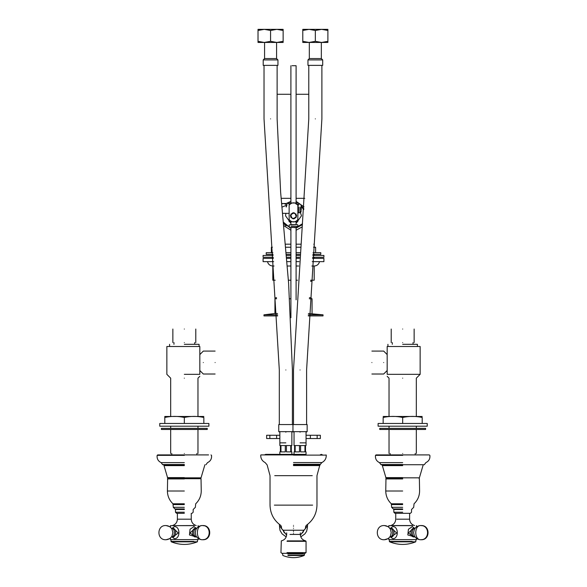 <?xml version="1.0" encoding="UTF-8"?>
<svg xmlns="http://www.w3.org/2000/svg" width="587" height="587" viewBox="0 0 587 587"><rect width="100%" height="100%" fill="white"/><g stroke="black" fill="none" stroke-linecap="round" stroke-linejoin="round"><path stroke-width="0.88" d="M383.15 423.469L383.15 417.467C383.15 416.044 383.15 416.044 383.15 417.467C383.15 416.044 383.15 416.044 383.15 417.467C389.658 416.044 396.166 416.044 402.675 417.467C409.183 416.044 415.691 416.044 422.2 417.467L422.2 423.469M402.675 423.469L402.675 417.467M422.2 416.469L383.15 416.469M427.241 426.199L378.109 426.199L378.109 423.469L427.241 423.469L427.241 426.199M402.675 453.494C420.27 453.494 420.27 453.494 402.675 453.494C385.079 453.494 385.079 453.494 402.675 453.494M383.678 362.546C383.678 377.331 383.678 377.331 383.678 362.546C383.678 347.768 383.678 347.768 383.678 362.546M371.887 362.546C371.887 377.331 371.887 377.331 371.887 362.546C371.887 347.768 371.887 347.768 371.887 362.546M387.171 346.499L420.145 346.499L387.171 346.499L387.171 374.337C387.171 376.986 387.171 376.986 387.171 374.337L420.145 374.337L416.322 378.16L416.322 416.374M402.675 378.16C385.079 378.16 385.079 378.16 402.675 378.16C420.27 378.16 420.27 378.16 402.675 378.16M402.675 344.32L417.416 344.32L402.675 344.32M402.675 342.573C387.89 342.573 387.89 342.573 402.675 342.573C417.46 342.573 417.46 342.573 402.675 342.573M402.675 329.036C387.89 329.036 387.89 329.036 402.675 329.036C417.46 329.036 417.46 329.036 402.675 329.036M425.604 428.378L379.745 428.378L379.745 429.471L425.604 429.471L425.604 428.378M164.8 423.469L164.8 417.467C171.309 416.044 177.817 416.044 184.325 417.467L184.325 423.469M184.325 417.467C190.834 416.044 197.342 416.044 203.85 417.467C203.85 416.044 203.85 416.044 203.85 417.467C203.85 416.044 203.85 416.044 203.85 417.467L203.85 423.469M164.8 417.467L164.8 416.469L164.8 417.467M164.8 416.469L203.85 416.469M208.891 426.199L159.759 426.199L159.759 423.469L208.891 423.469L208.891 426.199M184.325 453.494C166.73 453.494 166.73 453.494 184.325 453.494C201.921 453.494 201.921 453.494 184.325 453.494M203.322 362.546C203.322 377.331 203.322 377.331 203.322 362.546C203.322 347.768 203.322 347.768 203.322 362.546M215.113 362.546C215.113 377.331 215.113 377.331 215.113 362.546C215.113 347.768 215.113 347.768 215.113 362.546M184.325 374.337L199.829 374.337C199.829 376.986 199.829 376.986 199.829 374.337L199.829 346.499L166.855 346.499L199.829 346.499M184.325 378.16C201.921 378.16 201.921 378.16 184.325 378.16C166.73 378.16 166.73 378.16 184.325 378.16M184.325 344.32L199.066 344.32L184.325 344.32M184.325 342.573C199.11 342.573 199.11 342.573 184.325 342.573C169.54 342.573 169.54 342.573 184.325 342.573M184.325 329.036C199.11 329.036 199.11 329.036 184.325 329.036C169.54 329.036 169.54 329.036 184.325 329.036M207.255 428.378L161.396 428.378L161.396 429.471L207.255 429.471L207.255 428.378M402.675 478.713L385.967 478.713L385.754 491.018C385.842 496.037 387.691 500.293 391.302 503.785L391.646 507.315L393.833 509.501L393.833 512.231L394.926 513.317L410.423 513.317L402.675 513.317M393.283 508.951L402.675 508.951M386.187 478.713L386.187 477.84M382.1 464.735L385.967 477.84L419.382 477.84L402.675 477.84M402.675 454.91L429.324 454.91L376.025 454.91L375.489 455.358C375.122 458.711 376.45 461.133 379.473 462.622L381.058 464.735L424.291 464.735L402.675 464.735M184.325 478.713L201.033 478.713L167.625 478.713L167.405 491.018C167.493 496.037 169.342 500.293 172.952 503.785L173.297 507.315L175.484 509.501L175.484 512.231L176.577 513.317L184.325 513.317M174.933 508.951L184.325 508.951M167.838 478.713L167.838 477.84M163.758 464.735L167.618 477.84L201.033 477.84L184.325 477.84M184.325 454.91L157.676 454.91L157.14 455.358C156.773 458.711 158.101 461.133 161.124 462.622L162.709 464.735L184.325 464.735M208.59 454.91L160.06 454.91M426.94 454.91L378.41 454.91M293.5 454.91L260.951 454.91L293.5 454.91M293.5 464.295L320.539 464.295L293.5 464.295M293.5 465.579L319.922 465.579L293.5 465.579M293.5 533.517C304.059 533.517 304.059 533.517 293.5 533.517C282.941 533.517 282.941 533.517 293.5 533.517M293.5 530.244C306.876 530.244 306.876 530.244 293.5 530.244C280.124 530.244 280.124 530.244 293.5 530.244M307.669 524.352L307.507 525.666L300.368 535.197M279.331 524.352L279.493 525.666L286.632 535.197M310.802 438.533L317.149 438.533L317.149 435.261L320.355 435.261L310.802 435.261M276.198 435.261L266.645 435.261L266.645 438.533L276.198 438.533M279.852 435.261L276.631 435.261L276.631 438.533L279.852 438.533M306.054 438.533L310.369 438.533L310.369 435.261L306.054 435.261M317.149 438.533L320.355 438.533L317.149 438.533M286.676 532.864L286.676 534.441C286.434 537.875 284.644 540.025 281.305 540.884L280.946 552.624L282.582 553.746L282.846 555.485C289.949 558.369 297.051 558.369 304.154 555.485L288.004 555.485M282.259 553.321L303.134 553.321M287.19 553.042L299.81 553.042L287.19 553.042M296.097 202.963L296.097 65.707L292.04 65.707M258.016 29.35L283.132 29.35L283.132 30.473L276.851 29.35L270.57 30.473L264.297 29.35L258.016 30.473L258.016 29.35M283.132 41.332L283.132 42.447L276.851 42.447L283.132 41.332L283.132 30.473M270.57 41.332L276.851 42.447L264.297 42.447L270.57 41.332L270.57 30.473M264.297 42.447L258.016 42.447L258.016 41.332L264.297 42.447M258.016 41.332L258.016 30.473M263.203 59.918L277.945 59.918L277.945 65.377L263.203 65.377L263.203 59.918L264.568 58.553L264.568 42.447M264.568 58.553L276.58 58.553L276.58 42.447M292.957 424.562L278.759 424.562L307.148 424.562L292.957 424.562L292.957 431.658L291.864 432.201L291.864 445.555M285.854 445.555C293.603 445.555 293.603 445.555 285.854 445.555L279.852 445.555L279.852 432.201L278.759 431.658L307.148 431.658L307.148 424.562M285.854 432.201C278.113 432.201 278.113 432.201 285.854 432.201C293.603 432.201 293.603 432.201 285.854 432.201M279.852 442.869L285.854 442.869C293.603 442.869 293.603 442.869 285.854 442.869M280.403 445.555L280.403 451.887M291.313 451.887L291.313 445.555M286.419 451.887L286.419 445.555L290.756 445.555L290.756 451.887L286.419 451.887M280.96 451.887L280.96 445.555L285.297 445.555L285.297 451.887L280.96 451.887M302.782 29.35L327.891 29.35L327.891 30.473L321.61 29.35L315.336 30.473L309.055 29.35L302.782 30.473L302.782 29.35M327.891 41.332L327.891 42.447L309.055 42.447L315.336 41.332L321.61 42.447L327.891 41.332L327.891 30.473M315.336 41.332L315.336 30.473M302.782 41.332L309.055 42.447L302.782 42.447L302.782 30.473M322.703 59.918L307.962 59.918L307.962 65.377L322.703 65.377L322.703 59.918L321.338 58.553L309.327 58.553L309.327 42.447M321.338 58.553L321.338 42.447M300.052 432.201C307.793 432.201 307.793 432.201 300.052 432.201C292.304 432.201 292.304 432.201 300.052 432.201M300.052 442.869C292.304 442.869 292.304 442.869 300.052 442.869L306.054 442.869L306.054 432.201L307.148 431.658M300.052 445.555C292.304 445.555 292.304 445.555 300.052 445.555L306.054 445.555L306.054 442.869M305.511 451.887L305.511 445.555M294.593 445.555L294.593 451.887M299.487 445.555L299.487 451.887L295.158 451.887L295.158 445.555L299.487 445.555M304.947 445.555L304.947 451.887L300.61 451.887L300.61 445.555L304.947 445.555M315.623 252.696L315.623 247.237L313.517 247.237M296.097 247.237L300.361 247.237M271.377 252.696L271.377 247.237L272.39 247.237M285.546 247.237L290.903 247.237M312.233 261.648L323.907 261.648L323.907 258.368L312.519 258.368M299.37 258.368L296.097 258.368M290.903 258.368L286.537 258.368M273.388 258.368L263.093 258.368L263.093 261.648L273.674 261.648M299.084 261.648L296.097 261.648M290.903 261.648L286.823 261.648M319.533 261.648C318.785 264.363 317.002 265.823 314.192 266.014L311.858 266.014M298.71 266.014L296.097 266.014M290.903 266.014L287.204 266.014M274.056 266.014L272.808 266.014C270.013 265.808 268.23 264.348 267.467 261.648M312.878 254.332L320.796 254.332L320.796 252.696L313.025 252.696M299.869 252.696L296.097 252.696M290.903 252.696L286.038 252.696M272.882 252.696L266.204 252.696L266.204 254.332L273.028 254.332M299.73 254.332L296.097 254.332M290.903 254.332L286.185 254.332M312.614 257.282L323.907 257.282L323.907 255.426L312.783 255.426M299.627 255.426L296.097 255.426M290.903 255.426L286.28 255.426M273.131 255.426L263.093 255.426L263.093 257.282L273.293 257.282M299.465 257.282L296.097 257.282M290.903 257.282L286.441 257.282M272.808 266.014L272.808 280.204L275.23 280.204M288.371 280.204L290.903 280.204M296.097 280.204L297.536 280.204M310.677 280.204L314.192 280.204L314.192 266.014M290.903 223.324L285.531 215.796L285.92 213.338M300.001 211.195L301.469 215.796L296.097 223.324M286.016 225.878L283.345 223.185L290.903 228.079L289.567 227.719M283.558 225.503L290.903 230.243M296.097 230.243L302.224 226.861M304.029 206.895L296.097 201.341M290.903 201.341L286.199 203.513M296.097 198.325L304.77 198.325M281.136 198.325L290.903 198.325M296.097 204.071L298.225 204.753M301.3 206.661L303.787 209.603M302.51 223.728L296.288 227.477M289.354 227.066L283.242 222.04M297.866 204.019L298.291 204.188M301.197 205.876L303.868 208.715M302.43 224.616L296.097 228.079M311.132 298.768L311.132 297.675L309.378 297.675M276.536 297.675L275.868 297.675L275.868 298.768M310.596 281.298L311.132 281.298L311.132 280.204M308.226 315.909L323.033 315.909L323.033 314.815L308.292 314.815M276.609 298.768L274.943 298.768L274.943 313.502L263.967 314.815L263.967 315.909L277.68 315.909M263.967 314.815L277.614 314.815M308.366 313.502L323.033 314.815M274.943 313.502L277.541 313.502M309.298 298.768L312.057 298.768L312.057 313.502M289.743 298.768L290.903 298.768M296.097 244.177L300.639 244.177M313.796 244.177L314.192 244.177L314.192 247.237M285.267 244.177L290.903 244.177M296.097 94.28L308.784 94.28M277.123 94.28L290.903 94.28M290.925 214.879C291.468 218.804 293.184 219.413 296.075 216.706C295.532 212.78 293.816 212.171 290.925 214.879M297.844 216.471L297.866 219.611C297.866 222.722 297.866 222.722 297.866 219.611L297.844 216.471M297.866 221.761L289.134 221.761L289.156 216.471L289.156 219.611C292.055 222.722 294.945 222.722 297.844 219.611M297.844 205.149L297.866 205.149C297.866 202.045 297.866 202.045 297.866 205.149L297.866 208.297L297.844 205.149C294.945 202.045 292.055 202.045 289.156 205.149L289.134 202.999L297.866 202.999M289.156 205.149L289.134 216.471M297.866 208.297L297.866 216.471M290.36 215.796C292.451 211.746 294.549 211.746 296.64 215.796C294.549 219.839 292.451 219.839 290.36 215.796M281.606 203.77L283.976 203.52L287.197 204.951L281.899 207.16M289.134 205.149L289.134 211.9M301.16 209.779L301.16 205.655M301.175 209.163L301.036 211.922L299.964 212.795L298.548 212.795L298.548 207.094M298.225 205.971L298.225 204.386L299.964 204.056L301.028 204.929L301.322 207.292M301.351 209.163L301.16 208.752M301.175 208.246L301.351 208.752M301.028 207.358L301.028 209.493L301.028 207.358M301.175 209.346L301.175 209.845M298.225 207.189L298.225 209.654L298.225 207.189M286.537 206.609L286.537 205.971L286.214 206.294L286.214 206.998M295.474 227.602L294.417 227.617M291.695 227.617L290.932 227.602M291.548 227.477L296.993 227.477L297.866 226.406L291.064 226.406M296.097 221.798L296.097 224.667L297.543 224.667L291.247 224.667M290.007 227.477L289.134 226.406L289.134 224.99L290.903 224.667L290.903 221.798M194.194 525.548L170.457 525.659L194.275 525.659M172.057 536.958L174.376 538.639C180.436 539.086 180.436 526.201 174.376 526.642L172.057 528.329M196.396 528.329L193.981 526.642L190.056 529.247L189.454 534.955L196.396 536.958M170.457 539.629L198.193 539.629L170.457 539.629L170.457 537.993M172.938 536.98L171.455 536.958C175.33 537.193 175.33 528.095 171.455 528.329L173.378 528.263L178.243 533.003L172.93 536.973M194.957 528.263L195.574 528.329C191.582 528.095 191.582 537.193 195.574 536.958L190.019 533.011L194.957 528.263M172.006 536.078L172.842 532.644L172.006 529.21C170.597 526.862 168.528 525.636 165.798 525.548C156.641 525.108 156.641 540.179 165.798 539.739C168.528 539.644 170.597 538.426 172.006 536.078L171.998 536.1M195.574 536.958L196.821 536.958C192.83 537.193 192.83 528.095 196.821 528.329L195.574 528.329M195.911 529.577L195.244 532.644L195.911 535.711C197.276 538.279 199.411 539.622 202.31 539.739C195.742 540.128 195.742 525.16 202.31 525.548C199.411 525.659 197.276 527.001 195.911 529.577L195.919 529.555M174.963 541.816L197.379 541.816C188.676 545.301 179.974 545.301 171.272 541.816L174.963 541.816M412.529 525.548L392.82 525.548M390.414 536.958L392.74 538.639C398.808 539.086 398.808 526.201 392.74 526.642L390.414 528.329M414.752 528.329L412.345 526.642L408.427 529.247L407.826 534.955L414.752 536.958M391.103 528.329L391.742 528.263L396.614 533.003L391.103 536.958C394.978 537.193 394.978 528.095 391.103 528.329L389.621 528.3M413.321 528.263L413.938 528.329C409.953 528.095 409.953 537.193 413.938 536.958L408.391 533.011L413.321 528.263M390.392 536.063L391.221 532.644L390.392 529.225C388.983 526.869 386.914 525.644 384.169 525.548C375.02 525.108 375.02 540.179 384.169 539.739C386.914 539.644 388.983 538.418 390.392 536.063L390.392 536.063M413.938 536.958L415.185 536.958C411.201 537.193 411.201 528.095 415.185 528.329L413.938 528.329M414.297 529.555L413.622 532.644L414.297 535.733C415.662 538.294 417.79 539.629 420.681 539.739C414.128 540.128 414.128 525.16 420.681 525.548C417.79 525.659 415.662 526.994 414.297 529.555L414.305 529.54M393.319 541.816L415.728 541.816C407.026 545.301 398.324 545.301 389.621 541.816L393.319 541.816M306.054 454.58L293.5 454.58M402.675 512.231C414.077 512.231 414.077 512.231 402.675 512.231L393.833 512.231M402.675 509.501C414.077 509.501 414.077 509.501 402.675 509.501L393.833 509.501M402.675 507.315C416.895 507.315 416.895 507.315 402.675 507.315L391.646 507.315M402.675 504.585C416.895 504.585 416.895 504.585 402.675 504.585L391.646 504.585M391.302 503.785L402.675 503.785M402.675 491.018L385.754 491.018M402.675 478.926L385.754 478.926M385.747 477.62L402.675 477.62M382.328 465.623L402.675 465.623M382.298 465.051L402.675 465.051M380.838 464.53L402.675 464.53M379.473 462.622L402.675 462.622M375.489 455.358L402.675 455.358M184.325 512.231C195.728 512.231 195.728 512.231 184.325 512.231L175.484 512.231M184.325 509.501C195.728 509.501 195.728 509.501 184.325 509.501L175.484 509.501M184.325 507.315C198.545 507.315 198.545 507.315 184.325 507.315L173.297 507.315M184.325 504.585C198.545 504.585 198.545 504.585 184.325 504.585L173.297 504.585M172.952 503.785L184.325 503.785M184.325 491.018L167.405 491.018M184.325 478.926L167.405 478.926M167.398 477.62L184.325 477.62M163.978 465.623L184.325 465.623M163.949 465.051L184.325 465.051M162.489 464.53L184.325 464.53M161.124 462.622L184.325 462.622M157.14 455.358L184.325 455.358M196.197 525.548C193.108 524.551 191.457 522.437 191.259 519.194L177.391 519.194C177.193 522.437 175.542 524.551 172.453 525.548M396.709 519.194L409.609 519.194C409.807 522.437 411.458 524.551 414.547 525.548M293.5 465.051L319.834 465.051L293.5 465.051M293.5 464.897L319.878 464.897L293.5 464.897M279.617 527.808L280.072 530.56L282.149 533.943L286.199 536.892M307.383 527.801L306.612 531.345L304.851 533.935L300.801 536.892M293.5 462.556L321.889 462.556L293.5 462.556M293.5 455.116L326.269 455.116L293.5 455.116M293.5 531.881C306.172 531.881 306.172 531.881 293.5 531.881C280.828 531.881 280.828 531.881 293.5 531.881M293.5 530.787C280.828 530.787 280.828 530.787 293.5 530.787C306.172 530.787 306.172 530.787 293.5 530.787M293.5 528.601C308.989 528.601 308.989 528.601 293.5 528.601C278.011 528.601 278.011 528.601 293.5 528.601M293.5 526.759C308.989 526.759 308.989 526.759 293.5 526.759C278.011 526.759 278.011 526.759 293.5 526.759M293.5 525.402C309.914 525.402 309.914 525.402 293.5 525.402C277.086 525.402 277.086 525.402 293.5 525.402M312.629 505.128L274.371 505.128M312.269 475.653L274.731 475.653M269.851 435.261L269.851 438.533M304.154 555.485L304.418 555.082L287.872 555.082M304.418 555.082L304.418 553.746L287.872 553.746M304.418 553.746L306.054 552.624L287.021 552.624M306.054 552.624L306.054 541.317L287.021 541.317M306.054 541.317L305.695 540.884L287.212 540.884M289.978 534.441L300.324 534.441C300.566 537.875 302.356 540.025 305.695 540.884M270.57 118.875C262.125 118.875 262.125 118.875 270.57 118.875C279.023 118.875 279.023 118.875 270.57 118.875M285.854 369.971C277.409 369.971 277.409 369.971 285.854 369.971C294.307 369.971 294.307 369.971 285.854 369.971M315.336 118.875C323.782 118.875 323.782 118.875 315.336 118.875C306.891 118.875 306.891 118.875 315.336 118.875M300.052 369.971C308.498 369.971 308.498 369.971 300.052 369.971C291.607 369.971 291.607 369.971 300.052 369.971M299.964 207.094L299.964 212.795M291.064 224.99L297.543 224.667M172.739 536.958C176.606 537.193 176.606 528.095 172.739 528.329M202.581 539.732L204.107 539.512M204.107 525.776L202.581 525.548M171.008 539.739L171.008 541.412L193.886 541.412M388.807 527.273L388.807 525.659L412.61 525.659M416.543 538.404L416.543 539.629L388.807 539.629L388.807 538.015M391.103 536.958L389.819 536.958C393.701 537.193 393.701 528.095 389.819 528.329M420.93 539.732L422.31 539.548M422.31 525.732L420.93 525.548M389.357 539.739L389.357 541.412L412.221 541.412M389.027 426.199L389.027 428.378M389.027 429.471L389.027 453.494M416.322 426.199L416.322 428.378M416.322 429.471L416.322 453.494M371.887 374.014L383.678 374.014L387.171 370.522M371.887 351.085L383.678 351.085L387.171 354.577M390.12 453.494L390.12 454.8M415.229 453.494L415.229 454.8M387.171 376.304L389.027 378.16L389.027 416.374M420.145 346.499L420.145 374.337M387.934 344.32L387.934 346.499M417.416 344.32L417.416 346.499M392.299 342.573L392.299 344.32M413.043 342.573L413.043 344.32M391.213 329.036L391.213 342.573M414.136 329.036L414.136 342.573M197.973 426.199L197.973 428.378M197.973 429.471L197.973 453.494M170.678 426.199L170.678 428.378M170.678 429.471L170.678 453.494M215.113 374.014L203.322 374.014L199.829 370.522M215.113 351.085L203.322 351.085L199.829 354.577M196.88 453.494L196.88 454.8M171.771 453.494L171.771 454.8M199.829 376.304L197.973 378.16L197.973 416.374M166.855 346.499L166.855 374.337L170.678 378.16L170.678 416.374M199.066 344.32L199.066 346.499M169.584 344.32L169.584 346.499M194.701 342.573L194.701 344.32M173.957 342.573L173.957 344.32M195.787 329.036L195.787 342.573M172.864 329.036L172.864 342.573M419.375 478.713L419.595 491.018C419.514 496.044 417.665 500.3 414.048 503.785L413.703 507.315L411.516 509.501L411.516 512.231L410.423 513.317M419.162 478.713L419.162 477.84M423.242 464.735L419.382 477.84M429.324 454.91L429.86 455.358C430.249 458.718 428.914 461.14 425.876 462.622L424.291 464.735M201.033 478.713L201.246 491.018C201.165 496.044 199.316 500.3 195.698 503.785L195.354 507.315L193.167 509.501L193.167 512.231L192.074 513.317M200.813 478.713L200.813 477.84M204.9 464.735L201.033 477.84M210.975 454.91L211.511 455.358C211.9 458.718 210.572 461.14 207.527 462.622L205.942 464.735M191.259 513.317L191.259 519.194M177.391 513.317L177.391 519.194M390.803 525.548C393.892 524.551 395.543 522.437 395.741 519.194L395.741 513.317M409.609 513.317L409.609 519.194M301.689 533.517L303.325 531.881L303.325 530.787L305.511 528.601L305.511 526.759L306.231 525.402C313.157 520.42 316.738 513.662 316.973 505.128L316.973 475.653L319.878 464.897L321.889 462.556C324.875 460.971 326.335 458.491 326.269 455.116L326.049 454.91M285.311 533.517L283.675 531.881L283.675 530.787L281.489 528.601L281.489 526.759L280.769 525.402C273.843 520.42 270.262 513.662 270.027 505.128L270.027 475.653L267.122 464.897L265.111 462.556C262.125 460.971 260.665 458.491 260.731 455.116L260.951 454.91M283.132 530.244L303.868 530.244M307.383 527.442L307.507 525.666M279.493 525.666L279.617 527.442M264.443 454.91L265.662 454.367L306.054 454.367M322.557 454.91L321.338 454.367L320.12 454.91M266.88 454.91L265.662 454.367L279.852 454.367M320.355 438.533L320.355 435.261M300.324 532.864L300.324 534.441M290.903 317.758L290.903 227.477M290.903 217.557L290.903 216.632M290.903 214.959L290.903 214.035M290.903 202.963L290.903 65.707M296.097 299.803L296.097 227.477M296.097 217.557L296.097 216.632M296.097 214.959L296.097 214.035M277.945 59.918L276.58 58.553M264.025 65.377L264.025 118.875L279.309 369.971L279.309 424.562M277.123 65.377L277.123 118.875L280.645 192.441L288.606 283.191L292.407 369.971L292.407 424.562M278.759 431.658L278.759 424.562M279.852 454.91L279.852 451.887M291.864 454.91L291.864 451.887M307.962 59.918L309.327 58.553M321.889 65.377L321.889 118.875L306.597 369.971L306.597 424.562M308.784 65.377L308.784 118.875L293.5 369.971L293.5 424.562M294.043 445.555L294.043 432.201L292.957 431.658M306.054 454.91L306.054 451.887M294.043 454.91L294.043 451.887M314.192 257.282L314.192 258.368M272.808 257.282L272.808 258.368M314.192 254.332L314.192 255.426M272.808 254.332L272.808 255.426M289.134 213.338L282.45 213.338M289.134 203.513L281.584 203.513M297.866 224.99L297.866 226.406M198.193 526.862L198.083 525.548M170.457 527.295L170.457 525.659M198.193 539.629L198.193 538.426M202.31 539.739C211.459 540.179 211.467 525.108 202.31 525.548M202.853 539.739C212.01 540.179 212.01 525.108 202.853 525.548M170.457 526.862L166.07 525.548M170.457 538.426L166.07 539.732M171.008 541.412L171.272 541.816M197.643 539.739L197.379 541.816M416.543 526.884L416.432 525.548M414.253 528.535L414.627 528.938M420.681 539.739C429.838 540.179 429.838 525.108 420.681 525.548M421.173 539.739C430.33 540.179 430.33 525.108 421.173 525.548M388.807 526.884L384.419 525.548M388.807 538.404L384.419 539.732M389.357 541.412L389.621 541.816M415.992 539.739L415.728 541.816"/></g></svg>
